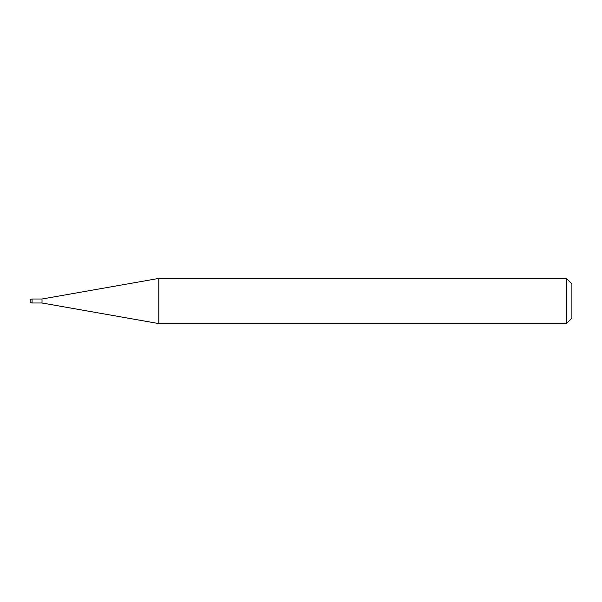 <?xml version="1.0" encoding="UTF-8"?>
<svg xmlns="http://www.w3.org/2000/svg" width="602" height="602" viewBox="0 0 602 602"><rect width="100%" height="100%" fill="white"/><g stroke="black" fill="none" stroke-linecap="round" stroke-linejoin="round"><path stroke-width="0.9" d="M42.02 302.987L42.02 299.013L158.793 278.425L158.793 323.575L42.02 302.987L32.087 302.987L32.087 299.013A1.987 1.987 0 0 0 30.1 301A1.987 1.987 0 0 0 32.087 302.987M566.482 278.425L571.9 283.843L571.9 318.157L566.482 323.575L566.482 278.425L158.793 278.425M566.482 323.575L158.793 323.575M42.02 299.013L32.087 299.013"/></g></svg>

